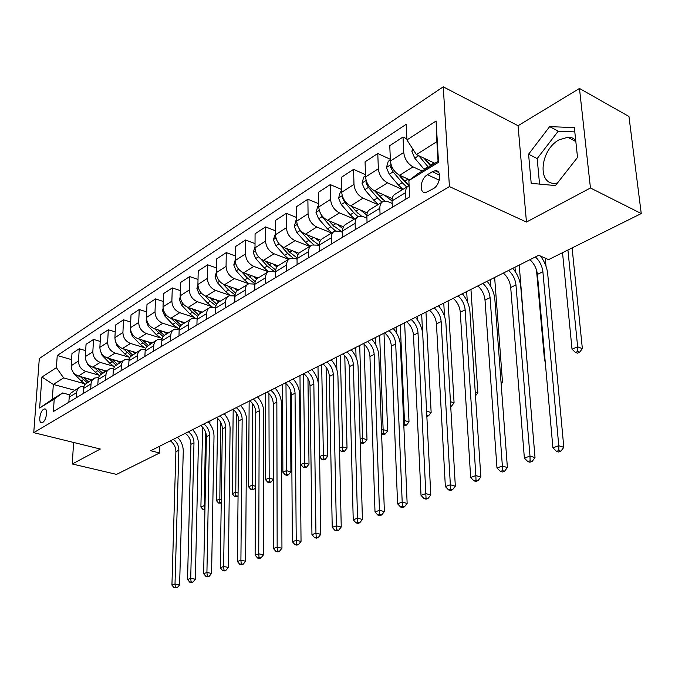 <?xml version="1.0" encoding="UTF-8"?>
<svg xmlns="http://www.w3.org/2000/svg" width="675" height="675" viewBox="0 0 675 675"><rect width="100%" height="100%" fill="white"/><g stroke="black" fill="none" stroke-linecap="round" stroke-linejoin="round"><path stroke-width="1.01" d="M42.677 422.423C46.558 420.432 48.195 408.156 44.483 408.966L43.63 409.286C39.766 411.32 38.138 423.503 41.85 422.727L42.677 422.423M557.415 183.06L555.449 183.288C536.912 185.11 540.067 149.816 559.111 139.826L568.207 137.16L571.97 137.801L575.665 140.003M443.247 86.822L39.31 358.526L33.75 432.65L449.415 186.57L443.247 86.822L518.054 125.727L526.458 222.058L590.448 187.979L579.471 88.459L518.054 125.727M579.471 88.459L628.957 116.488L641.25 213.553L590.448 187.979M641.25 213.553L548.556 259.63L538.701 255.268L150.711 450.74L159.604 452.976L159.84 446.141M432.337 171.728L427.452 174.724C420.204 178.715 418.753 193.666 425.748 192.569L433.291 188.705C440.64 184.764 442.117 169.602 435.08 170.75L432.337 171.728L439.695 175.154M406.932 139.953L436.101 121.011L438.514 162.304L408.873 180.562L417.378 174.049L438.041 161.3L436.894 141.632L416.391 154.609L406.932 139.953L406.181 124.31L57.24 355.506L71.584 359.623M74.68 390.251L53.333 384.438L52.296 399.338L62.64 392.951L54.228 399.052L53.359 411.556L409.657 196.838L408.873 180.562M54.228 399.052L39.631 408.038L41.917 377.072L56.405 367.664L57.24 355.506M73.6 442.454L72.267 463.978L116.53 474.39L159.604 452.976M72.267 463.978L100.33 449.035L33.75 432.65M526.458 222.058L449.415 186.57M62.64 392.951L69.668 394.841M188.232 330.277L188.376 324.7C188.536 321.68 189.743 319.604 191.987 318.473L197.142 318.398M206.508 319.258L206.626 313.605C206.769 310.542 207.968 308.441 210.229 307.311L215.662 307.361M225.458 307.842L225.543 302.105C225.661 299 226.859 296.882 229.12 295.751L234.883 295.945M245.101 296.004L245.152 290.183C245.253 287.035 246.434 284.892 248.704 283.77L254.821 284.124M265.486 283.719L265.494 277.813C265.579 274.615 266.752 272.455 269.021 271.333L275.527 271.882M286.647 270.97L286.613 264.971C286.673 261.731 287.837 259.546 290.115 258.432L295.177 258.483L297.042 259.192M308.635 257.715L308.559 251.632C308.593 248.341 309.749 246.139 312.019 245.025L317.107 245.126L319.41 246.029M331.501 243.937L331.374 237.76C331.383 234.419 332.522 232.2 334.8 231.086L339.905 231.247L342.689 232.377M355.295 229.593L355.118 223.324C355.101 219.932 356.223 217.688 358.493 216.591L363.614 216.802L366.922 218.194M380.076 214.658L379.839 208.297C379.789 204.854 380.902 202.584 383.164 201.496L388.294 201.766L392.183 203.462M434.818 163.282L416.391 154.609M422.162 171.096L413.058 166.885C407.683 163.789 404.578 158.988 403.743 152.482L403.017 137.017L406.873 138.856M409.784 179.862L399.651 175.264C394.293 172.226 391.213 167.476 390.412 161.03L389.77 145.682L403.017 137.017M402.629 189.582L387.526 182.841C382.185 179.854 379.131 175.154 378.354 168.758L377.781 153.52L390.336 159.3M392.209 198.568L374.659 190.882C369.335 187.945 366.306 183.305 365.563 176.96L365.065 161.84L377.781 153.52M378.042 204.626L363.015 198.163C357.708 195.278 354.704 190.679 353.987 184.385L353.557 169.366L365.487 174.673M367.267 212.912L350.654 205.883C345.372 203.048 342.385 198.509 341.702 192.265L341.331 177.356L353.557 169.366M354.4 219.097L339.466 212.878C334.201 210.085 331.239 205.597 330.573 199.395L330.269 184.596L341.634 189.481M343.448 226.792L327.577 220.303C322.329 217.569 319.393 213.123 318.76 206.972L318.516 192.282L330.269 184.596M331.661 233.01L316.82 227.028C311.588 224.336 308.669 219.932 308.07 213.832L307.876 199.235L318.71 203.749M320.667 240.233L305.387 234.174C300.173 231.525 297.278 227.171 296.696 221.113L296.57 206.634L307.876 199.235M309.774 246.4L295.026 240.646C289.837 238.039 286.968 233.727 286.402 227.72L286.327 213.334L296.663 217.51M298.873 253.235L284.015 247.531C278.851 244.966 275.999 240.697 275.459 234.731L275.434 220.455L286.327 213.334M288.689 259.301L274.042 253.766C268.895 251.235 266.06 247.016 265.545 241.093L265.57 226.91L275.451 230.774M278.007 265.823L263.436 260.39C258.306 257.909 255.496 253.733 255.007 247.852L255.074 233.769L265.57 226.91M268.312 271.721L253.817 266.397C248.712 263.959 245.919 259.816 245.447 253.977L245.565 239.988L255.023 243.591M258.036 278.016L243.591 272.793C238.503 270.388 235.735 266.288 235.28 260.499L235.448 246.611L245.565 239.988M248.763 283.736L234.318 278.589C229.247 276.218 226.496 272.16 226.066 266.406L226.268 252.61L235.339 255.96M238.832 289.811L224.446 284.757C219.4 282.42 216.675 278.404 216.262 272.692L216.506 258.998L226.268 252.61M230.032 295.388L215.502 290.351C210.473 288.048 207.765 284.065 207.368 278.395L207.647 264.786L216.346 267.907M220.244 301.177L205.976 296.3C200.964 294.038 198.273 290.098 197.902 284.47L198.222 270.953L207.647 264.786M211.655 306.534L197.328 301.7C192.341 299.472 189.675 295.566 189.312 289.972L189.667 276.548L198.02 279.467M202.289 312.162L188.123 307.454C183.161 305.26 180.512 301.387 180.166 295.836L180.562 282.504L189.667 276.548M193.902 317.317L179.778 312.677C174.833 310.508 172.193 306.669 171.863 301.16L172.294 287.913L180.318 290.638M184.942 322.785L170.876 318.229C165.957 316.102 163.342 312.297 163.029 306.821L163.493 293.667L172.294 287.913M176.749 327.738L162.802 323.274C157.908 321.173 155.301 317.402 155.005 311.968L155.503 298.89L163.215 301.455M168.151 333.053L154.204 328.657C149.318 326.582 146.745 322.844 146.458 317.452L146.99 304.467L155.503 298.89M160.144 337.829L146.391 333.534C141.531 331.493 138.966 327.788 138.696 322.431L139.252 309.521L146.686 311.918M151.909 343.001L138.063 338.74C133.228 336.724 130.68 333.053 130.427 327.729L131.018 314.913L139.252 309.521M144.087 347.591L130.503 343.465C125.685 341.474 123.154 337.837 122.918 332.547L123.525 319.807L130.688 322.059M136.173 352.62L122.445 348.502C117.653 346.537 115.138 342.934 114.91 337.677L115.552 325.021L123.525 319.807M128.528 357.058L115.121 353.076C110.346 351.135 107.848 347.566 107.637 342.343L108.304 329.763L115.206 331.889M120.935 361.943L107.317 357.952C102.566 356.046 100.086 352.502 99.875 347.321L100.575 334.817L108.304 329.763M113.459 366.221L100.221 362.391C95.487 360.501 93.023 356.982 92.829 351.835L93.547 339.415L100.204 341.415M106.169 370.988L92.661 367.116C87.944 365.259 85.497 361.766 85.312 356.653L86.054 344.309L93.547 339.415M98.854 375.114L85.784 371.41C81.084 369.579 78.654 366.12 78.486 361.032L79.245 348.764L85.674 350.654M91.842 379.747L78.443 376C73.769 374.186 71.356 370.761 71.196 365.707L71.98 353.514L79.245 348.764M84.696 383.746L63.644 377.916L53.333 384.438L41.917 377.072M405.911 199.091L405.608 192.628C405.532 189.127 406.612 186.84 408.873 185.76L409.118 185.659M392.344 207.267L392.074 200.855C392.015 197.387 393.112 195.109 395.373 194.02L407.751 186.443M367.065 222.505L366.854 216.186C366.82 212.768 367.942 210.516 370.212 209.419L382.042 202.179M342.807 237.128L342.647 230.901C342.647 227.543 343.777 225.307 346.056 224.201L357.362 217.274M319.503 251.168L319.393 245.042C319.418 241.726 320.566 239.515 322.844 238.402L333.669 231.778M297.093 264.668L297.042 258.635C297.093 255.369 298.249 253.176 300.527 252.062L310.888 245.717M275.543 277.661L275.527 271.713C275.602 268.49 276.775 266.321 279.045 265.199L288.984 259.124M254.787 290.166L254.821 284.302C254.914 281.129 256.095 278.986 258.365 277.855L267.891 272.025M234.799 302.214L234.866 296.435C234.976 293.313 236.166 291.178 238.435 290.056L247.573 284.462M215.519 313.833L215.62 308.137C215.755 305.049 216.953 302.94 219.215 301.818L227.99 296.443M196.923 325.038L197.058 319.418C197.21 316.381 198.408 314.297 200.661 313.166L209.098 308.002M178.976 335.855L179.137 330.32C179.305 327.316 180.512 325.249 182.756 324.118L190.865 319.157M170.572 340.917L170.75 335.416C170.927 332.438 172.133 330.379 174.378 329.248L179.255 329.071M161.629 346.309L161.823 340.841C162.008 337.88 163.215 335.838 165.451 334.707L173.256 329.932M153.52 351.194L153.841 344.604L155.047 341.592L157.351 339.668L161.992 339.39M144.872 356.408L145.209 349.861L146.424 346.866L156.237 340.352M137.025 361.133L137.379 354.628L138.594 351.658L140.889 349.734L145.311 349.388M128.663 366.179L129.035 359.716L130.25 356.754L139.784 350.418M121.07 370.752L121.458 364.331L122.673 361.387L124.968 359.48L129.178 359.075M112.978 375.629L113.375 369.25L114.598 366.323L123.863 360.163M105.629 380.059L106.043 373.722L107.266 370.811L109.553 368.913L113.569 368.457M97.799 384.775L98.221 378.481L99.453 375.587L108.447 369.588M90.678 389.062L91.117 382.809L92.062 380.354L94.618 378.051L98.457 377.553M83.093 393.635L83.54 387.425L84.772 384.564L93.521 378.726M76.199 397.794L76.562 392.158L77.6 389.188L80.156 386.902L83.827 386.37M56.405 367.664L63.644 377.916M68.842 402.224L69.306 396.09L70.546 393.263L79.059 387.577M438.041 161.3L438.514 162.304M436.894 141.632L436.101 121.011M39.631 408.038L52.296 399.338M549.653 126.622L528.576 154.221L531.2 183.338L555.449 185.566L577.53 157.435L574.341 127.609L549.653 126.622L558.233 131.169L537.182 158.566L539.553 184.106M574.796 131.895L558.233 131.169M537.182 158.566L528.576 154.221M535.385 256.939C539.629 260.938 542.126 265.866 542.886 271.721L558.765 445.711L563.811 447.339L547.703 273.805C547.003 267.494 544.615 261.588 540.548 256.087M529.942 259.681C534.187 263.655 536.676 268.566 537.41 274.396L552.909 447.82L558.765 445.711L558.858 450.546L556.512 451.381L558.537 452.022L560.883 451.187L558.858 450.546M560.883 451.187L563.811 447.339M552.909 447.82L556.512 451.381M412.611 148.753L411.868 151.386L414.762 158.169L424.448 169.687M418.804 155.748L428.431 167.231M430.532 165.932L423.976 158.186M438.117 171.754L436.877 170.969M430.962 165.662L425.157 158.735M562.528 252.686L572.029 349.186L577.648 346.798L582.365 348.654L572.105 247.927M567.928 250.003L577.648 346.798L577.716 351.481L575.463 352.426L577.353 353.16L579.606 352.215L577.716 351.481M579.606 352.215L582.365 348.654M572.029 349.186L575.463 352.426M508.612 270.43C512.823 274.328 515.27 279.155 515.962 284.918L529.985 456.081L535.022 457.642L520.771 286.926C520.054 280.117 517.396 273.915 512.806 268.312M503.381 273.063C507.583 276.944 510.03 281.753 510.705 287.499L524.374 458.106L529.985 456.081L530.111 460.806L527.858 461.607L529.875 462.223L532.128 461.422L530.111 460.806M532.128 461.422L535.022 457.642M524.374 458.106L527.858 461.607M482.853 283.407C487.038 287.204 489.443 291.938 490.075 297.616L502.369 466.037L507.389 467.53L494.868 299.54C494.218 292.84 491.619 286.748 487.08 281.273M477.824 285.938C481.992 289.718 484.388 294.443 485.013 300.097L496.977 467.977L502.369 466.037L502.512 470.652L500.361 471.42L502.369 472.011L504.529 471.243L502.512 470.652M504.529 471.243L507.389 467.53M496.977 467.977L500.361 471.42M458.063 295.895C462.215 299.599 464.577 304.248 465.151 309.833L475.841 475.597L480.845 477.031L469.935 311.69C469.344 305.083 466.805 299.109 462.316 293.752M453.22 298.333C457.355 302.02 459.709 306.652 460.282 312.221L470.661 477.461L475.841 475.597L476.01 480.111L473.934 480.853L475.943 481.418L478.018 480.684L476.01 480.111M478.018 480.684L480.845 477.031M470.661 477.461L473.934 480.853M390.361 159.924L388.226 161.3L386.438 167.611L389.264 174.251L398.419 185.009L402.95 189.388M391.179 165.046L390.58 167.206L393.078 171.855L402.241 182.647L406.78 187.043M408.864 185.271L403.658 180.596L398.739 174.8M409.109 185.465L399.701 175.289M536.49 269.949L544.598 360.855L545.122 360.636M546.008 266.262L545.257 258.171M544.598 360.855L545.189 361.42M365.529 175.871L363.774 177.002L362.019 183.187L364.787 189.7L373.823 200.205L378.312 204.457M384.387 195.143L392.082 201.007M366.331 181.027L366.002 182.841L368.44 187.397L377.502 197.935L381.991 202.205M383.029 199.716L374.625 190.873M384.758 201.099L375.241 191.143M514.983 267.216L515.354 271.738M527.833 371.478L519.218 265.089M341.677 191.194L340.284 192.08L338.563 198.155L341.263 204.542L350.19 214.802L354.637 218.945M360.433 210.026L366.871 215.08M342.495 196.459L342.377 197.868L344.782 202.323L353.725 212.617L358.138 216.759M358.062 213.418L351.337 206.179M361.572 216.219L355.97 211.233L351.717 206.331M490.379 279.61L490.911 286.808M501.002 381.873L502.512 382.404L494.64 277.467M501.171 384.1L502.512 382.404M434.194 307.918C438.303 311.538 440.623 316.102 441.155 321.604L450.343 484.785L455.33 486.169L445.913 323.392C445.382 316.887 442.893 311.015 438.455 305.775M429.519 310.272C433.628 313.875 435.932 318.423 436.455 323.907L445.357 486.574L450.343 484.785L450.537 489.206L448.538 489.915L450.537 490.463L452.537 489.755L450.537 489.206M452.537 489.755L455.33 486.169M445.357 486.574L448.538 489.915M318.743 205.917L317.689 206.592L316.001 212.541L318.642 218.818L327.459 228.842L331.855 232.883M337.399 224.319L342.824 228.673M319.638 211.418L322.026 216.683L330.86 226.741L335.365 230.875M333.855 226.319L328.919 220.852M342.689 232.327L333.02 225.408L329.079 220.919M466.661 291.566L467.311 301.607M475.234 391.939L477.849 392.825L470.939 289.406M475.487 395.812L477.849 392.825M411.176 319.52C415.252 323.047 417.53 327.527 418.019 332.952L425.815 493.619L430.777 494.952L422.761 334.673C422.28 328.261 419.85 322.49 415.454 317.36M406.671 321.781C410.746 325.299 413.016 329.763 413.488 335.171L421.014 495.349L425.815 493.619L426.026 497.947L424.111 498.631L426.094 499.163L428.017 498.479L426.026 497.947M428.017 498.479L430.777 494.952M421.014 495.349L424.111 498.631M388.986 330.699C393.019 334.15 395.263 338.546 395.702 343.896L402.199 502.132L407.143 503.415L400.427 345.558C399.997 339.23 397.617 333.56 393.272 328.539M384.64 332.885C388.673 336.327 390.901 340.706 391.331 346.039L397.583 503.795L402.199 502.132L402.435 506.368L400.587 507.026L402.562 507.532L404.418 506.874L402.435 506.368M404.418 506.874L407.143 503.415M397.583 503.795L400.587 507.026M367.563 341.491C371.562 344.866 373.764 349.186 374.169 354.451L379.451 510.325L384.37 511.566L378.861 356.054C378.489 349.827 376.152 344.25 371.858 339.331M363.361 343.609C367.36 346.967 369.562 351.27 369.951 356.518L375.005 511.937L379.451 510.325L379.704 514.485L377.924 515.118L379.89 515.607L381.67 514.974L379.704 514.485M381.67 514.974L384.37 511.566M375.005 511.937L377.924 515.118M346.874 351.911C350.84 355.21 353.008 359.463 353.371 364.652L357.522 518.231L362.416 519.421L358.045 366.204C357.716 360.053 355.421 354.569 351.169 349.751M342.816 353.953C346.781 357.244 348.941 361.471 349.296 366.652L353.227 519.775L357.522 518.231L357.792 522.307L356.071 522.914L358.028 523.387L359.75 522.771L357.792 522.307M359.75 522.771L362.416 519.421M353.227 519.775L356.071 522.914M326.886 361.986C330.817 365.209 332.952 369.385 333.273 374.507L336.369 525.859L341.238 526.998L337.922 376.009C337.635 369.942 335.391 364.551 331.18 359.817M322.962 363.96C326.894 367.175 329.02 371.334 329.332 376.439L332.227 527.344L336.369 525.859L336.648 529.85L334.994 530.44L336.943 530.896L338.597 530.305L336.648 529.85M338.597 530.305L341.238 526.998M332.227 527.344L334.994 530.44M296.688 220.075L295.945 220.556L294.283 226.395L296.873 232.563L305.589 242.35L309.935 246.299M315.233 238.081L319.866 241.844M297.827 226.218L300.13 230.504L308.855 240.334L313.639 244.595M319.402 245.354L310.939 239.051L307.277 234.925M439.282 305.353L439.366 306.863M443.762 303.1L444.53 316.406M450.723 406.468L451.465 406.156L450.689 405.903M450.444 401.676L454.081 402.874L448.065 300.932M451.465 406.156L454.081 402.874M275.459 233.71L273.367 239.735L275.906 245.793L284.512 255.369L288.816 259.217M293.887 251.319L297.903 254.61M279.863 244.721L287.668 253.42L293.009 257.977M297.059 257.884L289.668 252.18L286.267 248.392M278.286 242.865L278.665 243.363M417.336 316.415L417.504 319.95M421.664 314.238L422.592 332.826M426.853 416.517L428.566 415.792L426.794 415.235M426.583 411.109L431.148 412.56L425.976 312.061M428.566 415.792L431.148 412.56M255.007 246.839L253.218 252.593L255.698 258.542L264.203 267.916L268.422 271.654M273.316 264.068L276.877 266.996M260.837 258.972L267.241 266.034L274.101 271.358M275.67 269.992L269.173 264.845L266.009 261.352M396.124 327.105L396.352 332.691M403.625 420.82L404.401 420.491L409.016 421.917L404.629 322.819M400.309 324.996L404.612 424.533L403.802 424.879M403.827 425.554L404.73 425.832L406.468 425.098L404.612 424.533M406.468 425.098L409.016 421.917M235.288 259.689L233.778 264.997L236.208 270.835L244.612 280.015L248.847 283.702M253.471 276.37L256.719 279.02M241.819 271.941L247.548 278.201L254.846 283.635M255.184 281.72L246.459 273.831M375.612 337.433L375.882 345.144M381.493 430.237L383.046 429.578L387.644 430.954L383.999 333.214M379.662 335.391L383.282 433.536L381.637 434.236L383.442 434.793L385.121 434.084L383.282 433.536M385.121 434.084L387.644 430.954M216.262 272.607L215.013 276.961L217.401 282.707L225.712 291.693L230.074 295.414M234.326 288.225L237.372 290.689M223.29 284.259L228.538 289.938L235.001 294.882M235.533 293.093L227.593 285.863M355.776 347.423L356.062 357.404M360.129 439.324L362.416 438.353L366.998 439.678L364.061 344.174M359.699 345.457L362.661 442.243L361.041 442.927L362.88 443.45L364.5 442.766L362.661 442.243M364.5 442.766L366.998 439.678M360.205 442.032L361.041 442.927M307.555 371.723C311.453 374.878 313.554 378.987 313.841 384.033L315.951 533.216L320.794 534.322L318.465 385.484C318.22 379.51 316.018 374.195 311.85 369.554M303.767 373.629C307.657 376.777 309.749 380.869 310.027 385.906L311.951 534.659L315.951 533.216L316.246 537.131L314.643 537.705L316.583 538.135L318.187 537.57L316.246 537.131M318.187 537.57L320.794 534.322M311.951 534.659L314.643 537.705M197.902 285.027L196.906 288.512L199.235 294.165L207.453 302.965L212.093 306.813M215.84 299.675L218.793 302.029M205.31 296.047L210.187 301.278L215.966 305.792M216.675 304.138L209.36 297.464M336.58 357.1L336.85 369.664M339.508 448.099L342.47 446.833L347.026 448.116L344.782 355.75M340.369 355.193L342.731 450.655L341.162 451.313L342.984 451.82L344.554 451.162L342.731 450.655M344.554 451.162L347.026 448.116M339.533 449.55L341.162 451.313M288.858 381.147C292.722 384.235 294.789 388.268 295.043 393.255L296.224 540.321L301.042 541.392L299.641 394.656C299.43 388.758 297.27 383.535 293.152 378.979M285.188 382.987C289.052 386.066 291.102 390.091 291.355 395.061L292.359 541.713L296.224 540.321L296.536 544.168L294.992 544.717L296.916 545.138L298.46 544.59L296.536 544.168M298.46 544.59L301.042 541.392M292.359 541.713L294.992 544.717M180.191 296.916L179.398 299.683L181.693 305.243L189.81 313.867L194.94 317.942M197.977 310.728L200.897 313.023M187.878 307.37L192.451 312.23L197.674 316.373M198.543 314.862L191.742 308.661M317.993 366.466L318.246 382.767M319.579 456.578L323.173 455.043L327.704 456.283L326.084 367.158M321.663 364.618L323.452 458.789L321.933 459.43L323.747 459.92L325.266 459.287L323.452 458.789M325.266 459.287L327.704 456.283M319.579 456.857L321.933 459.43M270.759 390.26C274.59 393.289 276.623 397.263 276.851 402.173L277.163 547.189L281.948 548.218L281.416 403.532C281.247 397.71 279.121 392.572 275.046 388.1M267.207 392.048C271.038 395.069 273.063 399.026 273.282 403.928L273.434 548.539L277.163 547.189L277.484 550.96L275.991 551.5L277.906 551.905L279.399 551.374L277.484 550.96M279.399 551.374L281.948 548.218M273.434 548.539L275.991 551.5M163.088 308.332L162.481 310.475L164.725 315.942L172.749 324.397L178.993 328.987M180.714 321.418L183.566 323.629M170.994 318.271L180.082 326.649M181.102 325.282L174.707 319.469M299.978 375.545L300.839 464.543L304.501 462.983L309.007 464.189L307.96 378.481M303.531 373.748L304.788 466.67L303.32 467.286L305.117 467.767L306.585 467.142L304.788 466.67M306.585 467.142L309.007 464.189M300.839 464.543L303.32 467.286M253.235 399.094C257.032 402.055 259.031 405.97 259.225 410.822L258.736 553.829L263.486 554.825L263.773 412.13C263.63 406.384 261.546 401.321 257.512 396.934M249.792 400.823C253.589 403.777 255.58 407.675 255.774 412.509L255.125 555.137L258.736 553.829L259.065 557.533L257.622 558.056L259.521 558.444L260.972 557.93L259.065 557.533M260.972 557.93L263.486 554.825M255.125 555.137L257.622 558.056M146.568 319.326L146.112 320.912L148.323 326.295L156.246 334.589L162.101 338.926M164.008 331.754L166.801 333.88M154.643 328.793L163.156 336.639M164.303 335.416L158.212 329.923M282.513 384.337L282.867 472.188L286.419 470.678L290.9 471.842L290.36 389.939M285.972 383.602L286.715 474.297L285.289 474.896L287.086 475.36L288.503 474.761L286.715 474.297M288.503 474.761L290.9 471.842M282.867 472.188L285.289 474.896M236.25 407.649C240.013 410.552 241.988 414.399 242.156 419.192L240.907 560.258L245.624 561.22L246.67 420.457C246.561 414.796 244.51 409.801 240.528 405.489M232.917 409.328C236.68 412.223 238.638 416.062 238.807 420.837L237.406 561.516L240.907 560.258L241.245 563.895L239.844 564.401L241.734 564.781L243.135 564.283L241.245 563.895M243.135 564.283L245.624 561.22M237.406 561.516L239.844 564.401M130.579 329.932L130.267 331.02L132.435 336.319L140.273 344.461L145.589 348.46M147.85 341.752L150.584 343.811M138.814 338.968L146.838 346.343M148.129 345.271L142.256 340.023M265.579 392.867L265.461 479.596L268.895 478.128L273.35 479.258L273.274 403.507M268.928 393.525L269.198 481.688L267.823 482.271L269.603 482.718L270.979 482.136L269.198 481.688M270.979 482.136L273.35 479.258M265.461 479.596L267.823 482.271M219.788 415.943C223.518 418.795 225.458 422.584 225.602 427.309L223.644 566.477L228.327 567.413L230.091 428.541C230.015 422.947 227.998 418.027 224.049 413.792M216.557 417.572C220.286 420.407 222.218 424.187 222.353 428.903L220.253 567.7L223.644 566.477L223.99 570.054L222.632 570.535L224.513 570.907L225.863 570.426L223.99 570.054M225.863 570.426L228.327 567.413M220.253 567.7L222.632 570.535M115.113 340.158L117.062 346.022L124.807 354.012L129.676 357.725M132.199 351.43L134.873 353.422M123.474 348.806L131.11 355.793M132.528 354.856L126.79 349.802M249.151 401.144L248.577 486.776L251.91 485.359L255.437 486.228M252.374 403.253L252.222 488.852L250.889 489.417L252.661 489.847L253.994 489.282L252.222 488.852M253.994 489.282L255.428 487.553M248.577 486.776L250.889 489.417M203.825 423.984C207.52 426.786 209.436 430.515 209.554 435.181L206.921 572.501L211.579 573.404L214.009 436.371C213.958 430.844 211.984 426.001 208.077 421.841M200.686 425.562C204.382 428.355 206.288 432.068 206.407 436.725L203.639 573.683L206.921 572.501L207.276 576.02L205.968 576.492L207.824 576.847L209.14 576.374L207.276 576.02M209.14 576.374L211.579 573.404M203.639 573.683L205.968 576.492M188.333 431.789C191.995 434.531 193.877 438.21 193.978 442.817L190.721 578.34L195.345 579.217L198.408 443.973C198.382 438.522 196.442 433.747 192.569 429.654M185.287 433.325C188.949 436.058 190.822 439.72 190.924 444.319L187.54 579.487L190.721 578.34L191.084 581.799L189.81 582.255L192.94 582.145L191.084 581.799M192.94 582.145L195.345 579.217M187.54 579.487L189.81 582.255M173.298 439.366C176.926 442.057 178.782 445.677 178.858 450.225L175.011 584.002L179.609 584.854L183.262 451.356C183.262 445.964 181.347 441.264 177.517 437.24M170.345 440.851C173.964 443.542 175.821 447.145 175.888 451.685L171.931 585.115L175.011 584.002L175.382 587.402L174.15 587.841L177.221 587.739L175.382 587.402M177.221 587.739L179.609 584.854M171.931 585.115L174.15 587.841M100.136 350.047L102.161 355.43L109.822 363.268L114.328 366.736M117.028 360.804L119.661 362.728M108.608 358.332L115.94 364.981M117.383 364.12L111.805 359.269M233.196 409.531L232.208 493.737L235.44 492.362L238.089 493.003M236.301 412.805L235.761 495.796L234.47 496.344L236.225 496.766L237.524 496.218L235.761 495.796M237.524 496.218L238.064 495.568M232.208 493.737L234.47 496.344M85.657 359.724L87.716 364.542L95.293 372.246L99.512 375.511M102.338 369.883L104.912 371.756M94.188 367.554L101.292 373.933M102.71 373.106L97.276 368.44M217.688 418.458L216.321 500.496L219.459 499.163L221.29 499.593M220.666 422.246L219.788 502.538L218.531 503.069L221.231 503.077M221.24 502.875L219.788 502.538M225.053 414.897L225.079 413.277M216.321 500.496L218.531 503.069M71.736 369.419L73.71 373.376L81.203 380.945L85.193 384.041M88.079 378.692L90.61 380.506M80.198 376.49L87.126 382.632M88.467 381.814L83.185 377.325M202.61 427.199L200.897 507.06L203.943 505.761L205.006 506.005M205.462 431.688L204.28 509.085L203.057 509.6L204.93 509.946M204.938 509.237L204.28 509.085M209.874 423.942L209.933 420.905M200.897 507.06L203.057 509.6M399.651 175.264L413.058 166.885M374.659 190.882L387.526 182.841M350.654 205.883L363.015 198.163M327.577 220.303L339.466 212.878M305.387 234.174L316.82 227.028M284.015 247.531L295.026 240.646M263.436 260.39L274.042 253.766M243.591 272.793L253.817 266.397M224.446 284.757L234.318 278.589M205.976 296.3L215.502 290.351M188.123 307.454L197.328 301.7M170.876 318.229L179.778 312.677M154.204 328.657L162.802 323.274M138.063 338.74L146.391 333.534M122.445 348.502L130.503 343.465M107.317 357.952L115.121 353.076M92.661 367.116L100.221 362.391M78.443 376L85.784 371.41M390.412 161.03L403.743 152.482M392.074 200.855L405.608 192.628M366.854 216.186L379.839 208.297M365.563 176.96L378.354 168.758M342.647 230.901L355.118 223.324M341.702 192.265L353.987 184.385M319.393 245.042L331.374 237.76M318.76 206.972L330.573 199.395M297.042 258.635L308.559 251.632M296.696 221.113L308.07 213.832M275.527 271.713L286.613 264.971M275.459 234.731L286.402 227.72M254.821 284.302L265.494 277.813M255.007 247.852L265.545 241.093M234.866 296.435L245.152 290.183M235.28 260.499L245.447 253.977M215.62 308.137L225.543 302.105M216.262 272.692L226.066 266.406M197.058 319.418L206.626 313.605M197.902 284.47L207.368 278.395M179.137 330.32L188.376 324.7M180.166 295.836L189.312 289.972M161.823 340.841L170.75 335.416M163.029 306.821L171.863 301.16M145.091 351.017L153.723 345.769M146.458 317.452L155.005 311.968M128.908 360.855L137.253 355.784M130.427 327.729L138.696 322.431M113.248 370.381L121.331 365.47M114.91 337.677L122.918 332.547M98.086 379.595L105.907 374.836M99.875 347.321L107.637 342.343M83.396 388.522L90.982 383.915M85.312 356.653L92.829 351.835M69.162 397.178L76.511 392.715M71.196 365.707L78.486 361.032M439.282 180.183L427.452 174.724M542.886 271.721L537.41 274.396M413.539 150.188L411.91 151.225M428.009 166.733L424.027 169.197M434.118 162.962L430.54 165.172M418.686 155.689L414.762 158.169M515.962 284.918L510.705 287.499M490.075 297.616L485.013 300.097M465.151 309.833L460.282 312.221M391.027 164.557L386.48 167.451M402.241 182.647L398.419 185.009M408.038 179.069L404.671 181.153M393.078 171.855L389.264 174.251M392.487 168.075L390.58 167.206M366.145 180.428L362.062 183.026M377.502 197.935L373.823 200.205M382.995 194.535L379.831 196.493M368.44 187.397L364.787 189.7M367.343 183.431L366.002 182.841M342.25 195.674L338.605 197.994M353.725 212.617L350.19 214.802M358.948 209.393L355.97 211.233M344.782 202.323L341.263 204.542M343.221 198.222L342.377 197.868M441.155 321.604L436.455 323.907M319.283 210.322L316.035 212.397M330.86 226.741L327.459 228.842M335.821 223.678L333.02 225.408M322.026 216.683L318.642 218.818M418.019 332.952L413.488 335.171M395.702 343.896L391.331 346.039M374.169 354.451L369.951 356.518M353.371 364.652L349.296 366.652M333.273 374.507L329.332 376.439M297.194 224.421L294.325 226.252M308.855 240.334L305.589 242.35M313.571 237.414L310.939 239.051M300.13 230.504L296.873 232.563M275.932 237.988L273.409 239.591M287.668 253.42L284.512 255.369M292.148 250.653L289.668 252.18M279.028 243.818L275.906 245.793M255.445 251.049L253.252 252.45M267.241 266.034L264.203 267.916M271.51 263.402L269.173 264.845M258.491 256.778L255.698 258.542M235.702 263.647L233.812 264.853M247.548 278.201L244.612 280.015M251.606 275.695L249.404 277.054M238.697 269.266L236.208 270.835M216.658 275.805L215.055 276.826M228.538 289.938L225.712 291.693M232.411 287.55L230.335 288.832M219.603 281.315L217.401 282.707M313.841 384.033L310.027 385.906M198.273 287.525L196.94 288.377M210.187 301.278L207.453 302.965M213.874 299L211.916 300.206M201.175 292.95L199.235 294.165M295.043 393.255L291.355 395.061M180.52 298.856L179.44 299.548M192.451 312.23L189.81 313.867M195.961 310.061L194.13 311.192M183.372 304.18L181.693 305.243M276.851 402.173L273.282 403.928M163.367 309.8L162.515 310.348M175.306 322.819L172.749 324.397M178.656 320.752L176.926 321.823M166.168 315.031L164.725 315.942M259.225 410.822L255.774 412.509M146.779 320.38L146.146 320.785M158.718 333.062L156.246 334.589M161.916 331.087L160.287 332.1M149.538 325.527L148.323 326.295M242.156 419.192L238.807 420.837M130.731 330.623L130.3 330.893M142.67 342.976L140.273 344.461M145.724 341.094L144.188 342.039M133.447 335.677L132.435 336.319M225.602 427.309L222.353 428.903M127.128 352.578L124.807 354.012M130.039 350.781L128.596 351.675M117.872 345.507L117.062 346.022M209.554 435.181L206.407 436.725M193.978 442.817L190.924 444.319M178.858 450.225L175.888 451.685M112.067 361.884L109.822 363.268M114.851 360.163L113.493 360.998M102.794 355.025L102.161 355.43M97.47 370.896L95.293 372.246M100.128 369.259L98.854 370.043M88.172 364.255L87.716 364.542M83.32 379.637L81.203 380.945M85.86 378.076L84.662 378.81M45.461 409.219L44.483 408.966M575.834 141.556L567.548 137.168M438.699 172.437L435.08 170.75"/></g></svg>
